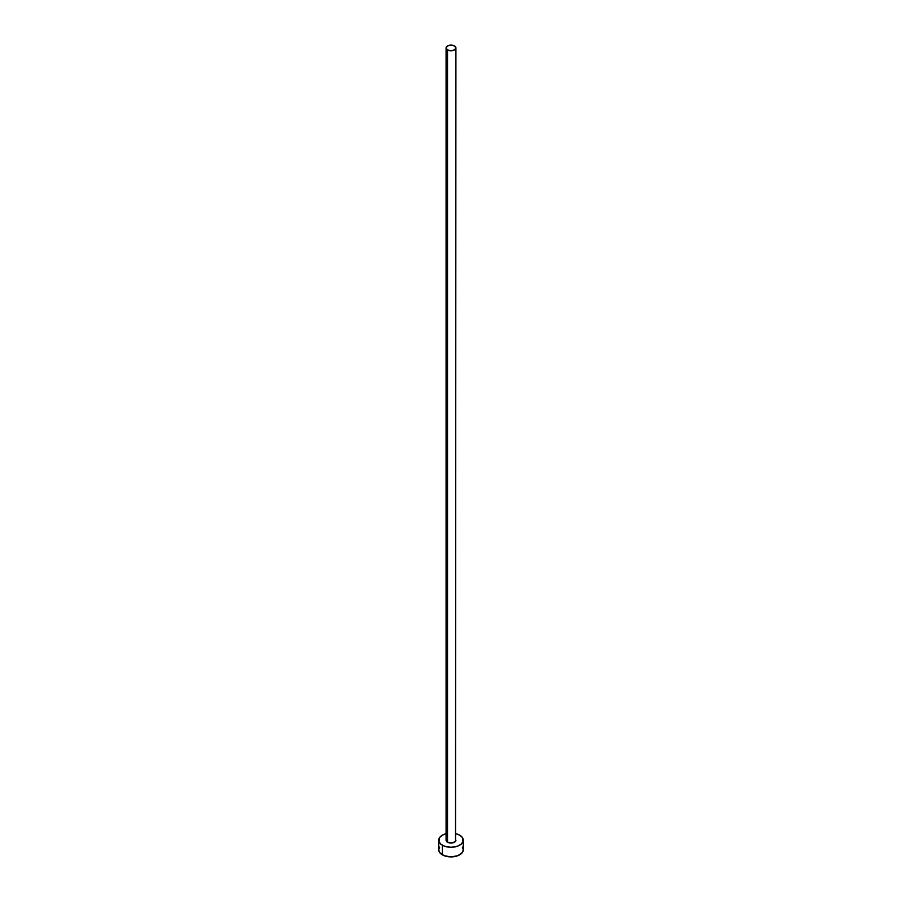 <?xml version="1.0" encoding="UTF-8"?>
<svg xmlns="http://www.w3.org/2000/svg" width="902" height="902" viewBox="0 0 902 902"><rect width="100%" height="100%" fill="white"/><g stroke="black" fill="none" stroke-linecap="round" stroke-linejoin="round"><path stroke-width="1.35" d="M446.084 47.93L447.527 49.937L451 50.771L454.473 49.937L455.916 47.93L454.473 45.934L451 45.1L447.527 45.934L446.084 47.93L446.084 840.19A4.916 2.83 0 0 0 447.527 842.197L447.527 49.937A4.916 2.83 180 0 1 446.084 47.93A4.916 2.83 180 0 1 449.117 45.314A4.916 2.83 180 0 1 454.473 45.934A4.916 2.83 180 0 1 455.916 47.93A4.916 2.83 180 0 1 452.883 50.557A4.916 2.83 180 0 1 447.527 49.937L447.527 842.197A4.916 2.83 0 0 0 452.883 842.806A4.916 2.83 0 0 0 455.916 840.19L454.473 842.197L449.117 842.806L446.467 841.273L446.467 839.108M455.916 833.696A12.278 7.092 180 0 1 459.682 835.173A12.278 7.092 180 0 1 463.278 840.19A12.278 7.092 180 0 1 455.702 846.741A12.278 7.092 180 0 1 442.318 845.197L442.318 854.825A12.278 7.092 0 0 0 455.702 856.359A12.278 7.092 0 0 0 463.278 849.808L462.343 847.102M439.657 847.102L438.722 849.808A12.278 7.092 0 0 0 442.318 854.825L442.318 845.197A12.278 7.092 180 0 1 438.722 840.19A12.278 7.092 180 0 1 446.084 833.696M446.298 833.64L442.318 835.173L439.657 837.473L438.958 841.577L440.796 844.125L444.179 846.087L451 847.282L457.821 846.087L461.204 844.125L463.042 841.577L462.343 837.473L459.682 835.173L455.702 833.64M455.533 839.108L455.916 47.93M438.722 840.19L438.722 849.808L439.657 852.525L444.179 855.705L451 856.9L457.821 855.705L462.343 852.525L463.278 849.808L463.278 840.19"/></g></svg>
